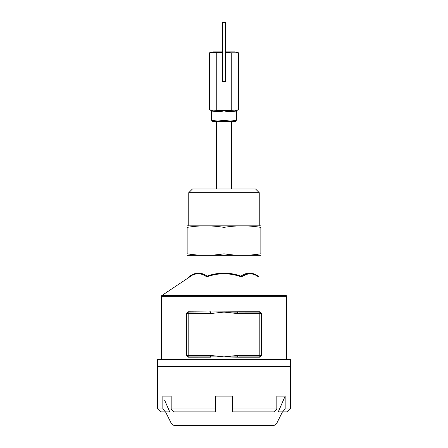 <?xml version="1.0" encoding="UTF-8"?>
<svg xmlns="http://www.w3.org/2000/svg" width="448" height="448" viewBox="0 0 448 448"><rect width="100%" height="100%" fill="white"/><g stroke="black" fill="none" stroke-linecap="round" stroke-linejoin="round"><path stroke-width="0.67" d="M189.952 255.326L189.952 276.114C195.63 272.16 201.303 272.16 206.976 276.114L206.976 255.326M241.024 255.326L241.024 276.114C229.673 272.16 218.327 272.16 206.976 276.114L206.758 276.87C201.074 272.731 195.322 272.731 189.515 276.87L189.952 276.114M258.048 255.326L258.048 276.114C252.37 272.16 246.697 272.16 241.024 276.114L241.242 276.87C235.654 274.859 229.908 273.806 224 273.717C218.092 273.806 212.346 274.859 206.758 276.87M161.347 359.262L161.347 296.262L161.672 295.652L192.03 275.363M202.026 274.383L204.512 275.486M241.242 276.87C246.926 272.731 252.678 272.731 258.485 276.87L258.048 276.114M241.366 276.786L248.242 273.829M251.541 273.851L252.946 274.159M259.655 357.196L261.419 355.426L259.823 355.426L259.823 356.899L238.818 356.899L238.75 357.196L259.655 357.196L259.823 356.899A1.473 1.473 0 0 0 261.296 355.426L261.296 313.561A1.473 1.473 0 0 0 259.823 312.082L259.823 355.426L237.513 355.426L224 356.899L188.177 356.899L188.177 312.082L238.75 311.791L238.818 312.082L260.025 312.099M237.451 357.168L237.513 356.877L224 356.899L238.75 357.196M210.549 357.168L210.487 355.426L186.581 355.426L188.345 357.196L210.493 357.174M188.345 357.196L188.177 356.899A1.473 1.473 0 0 1 186.704 355.426L186.704 313.561A1.473 1.473 0 0 1 188.177 312.082L186.581 313.561L210.487 313.561L224 312.082L237.513 312.105L237.513 313.561L261.296 313.561A1.473 1.473 0 0 0 259.823 312.082L261.296 313.561M188.345 311.791L224 312.082L237.513 313.561M237.451 311.814L238.818 312.082M237.507 357.174L238.818 356.899M157.954 359.262L290.046 359.262L290.338 359.554L157.662 359.554L157.954 359.262M210.487 355.426L224 356.899L210.431 356.882M209.25 357.196L209.182 356.899M209.25 311.791L209.182 312.082M210.549 311.814L210.487 313.561M237.569 356.882L237.513 355.426M232.327 408.94L276.83 408.94L276.83 396.116L285.163 396.116L285.163 408.94L290.338 408.94L290.338 366.632L157.662 366.632L157.662 408.94L162.837 408.94L162.837 396.116L171.17 396.116L171.17 408.94L215.673 408.94L215.673 396.116L232.327 396.116L232.327 411.891L274.26 411.891L276.83 408.94M157.662 408.94L160.608 411.891L169.73 411.891L164.629 400.221M285.163 408.94L282.587 411.891L278.27 411.891L285.163 396.116M171.17 408.94L173.74 411.891L215.673 411.891L215.673 408.94M162.837 408.94L165.413 411.891M283.875 410.413L282.587 411.891L287.392 411.891L290.338 408.94M171.59 423.97L276.41 423.97L273.773 425.6L174.227 425.6L171.59 423.97L165.547 411.891M236.533 120.226C232.355 121.156 228.178 121.156 224 120.226C219.822 121.156 215.645 121.156 211.467 120.226C211.467 121.156 211.467 121.156 211.467 120.226L211.467 112.095C211.467 111.166 211.467 111.166 211.467 112.095C215.645 111.166 219.822 111.166 224 112.095C228.178 111.166 232.355 111.166 236.533 112.095C236.533 111.166 236.533 111.166 236.533 112.095L236.533 120.226C236.533 121.156 236.533 121.156 236.533 120.226M211.467 120.932L212.946 121.47L235.054 121.47L236.533 120.932M211.467 111.423L212.946 110.852L235.054 110.852L236.533 111.39M224 112.095L224 120.226M192.45 188.989L255.55 188.989L259.235 192.674L188.765 192.674L192.45 188.989M259.235 192.674L259.235 225.842L259.235 192.674L255.55 188.989M187.146 225.842L260.854 225.842M248.87 226.044L250.158 226.128M189.347 227.046L190.988 226.822M187.146 227.371C187.146 225.355 187.146 225.355 187.146 227.371C187.146 225.355 187.146 225.355 187.146 227.371L187.146 253.798C199.427 255.814 211.714 255.814 224 253.798C236.286 255.814 248.573 255.814 260.854 253.798C260.854 255.814 260.854 255.814 260.854 253.798L260.854 227.371C248.573 225.355 236.286 225.355 224 227.371C211.714 225.355 199.427 225.355 187.146 227.371M260.854 227.371C260.854 225.355 260.854 225.355 260.854 227.371M224 227.371L224 253.798M201.695 255.254L200.071 255.181M192.186 254.492L191.694 254.436M187.146 253.798C187.146 255.814 187.146 255.814 187.146 253.798C187.146 255.814 187.146 255.814 187.146 253.798M187.146 255.326L260.854 255.326M222.527 52.304L209.53 52.797L209.53 109.939L212.946 110.852L235.054 110.852L237.485 110.174M209.53 109.939L224 110.46L238.47 109.939L238.47 52.797L231.235 52.797L231.235 109.939M216.765 52.797L216.765 109.939M211.478 110.342L210.594 110.191M236.074 110.393L235.732 110.426M231.235 52.797L225.473 52.304M229.135 52.55L229.415 52.578M209.53 52.797L212.946 51.884L222.527 51.884M225.473 51.884L235.054 51.884L238.47 52.797M222.527 22.4L222.527 81.368L225.473 81.368L225.473 22.4L222.527 22.4M161.672 295.652L286.328 295.652L286.653 296.262L161.347 296.262M186.581 355.426L186.581 313.561M238.75 311.791L259.655 311.791M261.419 355.426L261.419 313.561M237.507 311.814L237.569 312.105M210.493 311.814L210.431 312.105M260.014 356.888L259.823 356.899A1.473 1.473 0 0 0 261.296 355.426M186.704 355.426A1.473 1.473 0 0 0 188.177 356.899M187.975 312.099L188.177 312.082A1.473 1.473 0 0 0 186.704 313.561M157.662 359.554L157.662 366.335L290.338 366.335L290.338 359.554M286.653 359.262L286.653 296.262M290.338 366.335L290.046 366.632M157.662 366.335L157.954 366.632M276.41 423.97L282.453 411.891M216.63 121.47L216.63 188.989M231.37 121.47L231.37 188.989M188.765 225.842L188.765 192.674"/></g></svg>

